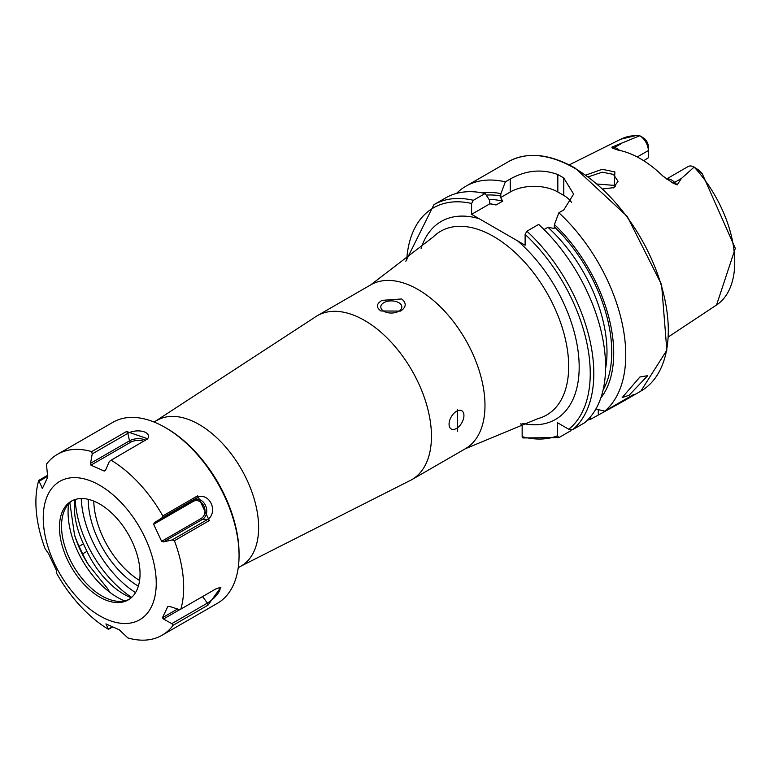 <?xml version="1.0" encoding="UTF-8"?>
<svg xmlns="http://www.w3.org/2000/svg" width="774" height="774" viewBox="0 0 774 774"><rect width="100%" height="100%" fill="white"/><g stroke="black" fill="none" stroke-linecap="round" stroke-linejoin="round"><path stroke-width="1.16" d="M613.337 187.918L618.058 181.29L613.434 174.402L602.298 172.176L588.366 176.801M585.957 175.05L602.182 169.293L614.875 171.925L614.169 187.589L602.888 188.933M629.117 395.233L647.722 375.671L639.914 376.996L622.19 397.575L629.117 395.233M157.093 420.34A84.105 48.559 -120 0 1 221.906 442.873A84.105 48.559 -120 0 1 258.622 527.51A84.105 48.559 -120 0 1 241.198 566.017L408.749 481.205A94.621 54.625 -120 0 0 411.855 479.628A94.621 54.625 -120 0 0 431.457 436.313A94.621 54.625 -120 0 0 364.544 320.426A94.621 54.625 -120 0 0 317.234 315.744A94.621 54.625 -120 0 0 314.321 317.65L154.123 422.053M398.745 311.254A10.517 6.066 -0 0 0 401.822 306.959A10.517 6.066 -0 0 0 395.33 301.347A10.517 6.066 -0 0 0 383.875 302.663A10.517 6.066 -0 0 0 380.798 306.959A10.517 6.066 -0 0 0 387.281 312.57A10.517 6.066 -0 0 0 398.745 311.254M382.027 300.36L401.716 298.967C406.689 303.137 406.321 307.172 400.593 311.09L380.905 310.984C375.932 307.355 376.299 303.814 382.027 300.36M456.496 428.457A10.517 6.066 120 0 0 463.365 419.189A10.517 6.066 120 0 0 461.759 410.762A10.517 6.066 120 0 0 456.496 411.284A10.517 6.066 120 0 0 449.626 420.553A10.517 6.066 120 0 0 451.242 428.98A10.517 6.066 120 0 0 456.496 428.457M457.569 409.765L457.569 431.215L457.569 409.765M666.569 178.978L688.115 166.536A12.113 6.995 60 0 1 694.114 167.107L681.391 178.494L677.182 184.909L672.945 183.07L662.834 176.017A97.679 56.396 60 0 0 640.35 158.689A97.679 56.396 60 0 0 617.865 150.059L612.379 148.095A5.892 4.354 98.9 0 0 614.372 147.582L611.847 147.186L612.379 148.095M615.301 186.65L613.434 185.315L597.441 184.057M456.534 193.394A132.47 76.481 60 0 1 465.851 186.234A132.47 76.481 60 0 1 505.325 181.851L500.913 193.635L500.623 197.573L502.674 201.163L496.066 204.975L489.845 203.794L489.555 200.195L485.153 193.5L473.378 200.292L471.598 203.475L471.598 214.33L525.12 245.232L525.12 234.377L526.901 231.203L538.675 224.402A132.47 76.481 60 0 1 584.641 422.749L572.876 429.551L568.774 429.241L557.386 422.662L557.386 435.82A129.945 75.02 60 0 1 522.15 436.642L522.895 437.949L558.915 437.581L557.386 435.82M637.215 156.967L648.322 150.553L648.322 157.78L643.707 160.731M694.201 167.155L699.232 170.425C702.927 174.305 702.434 174.073 697.742 169.719L694.21 167.155A95.792 55.312 60 0 1 716.56 304.995L668.475 336.835M544.025 229.539L547.934 227.295L554.155 228.475L554.445 224.537L558.847 212.753L563.782 209.909L573.631 194.11L563.782 177.991A132.47 76.481 -120 0 0 560.802 176.22A132.47 76.481 -120 0 0 557.831 174.556C542.013 168.713 526.156 170.193 510.25 179.007L505.325 181.851M558.847 212.753A132.47 76.481 60 0 1 604.813 411.11L595.835 409.088M587.456 420.166A132.47 76.481 60 0 0 591.113 419.015L622.548 401.687L633.538 394.527L604.813 411.11M639.779 135.731A95.792 55.312 60 0 0 620.825 139.185L637.128 135.286L639.808 135.75A12.113 6.995 -120 0 1 648.322 150.553L648.322 146.605A7.276 4.199 -120 0 0 644.113 138.333L639.779 135.731L611.847 147.186M697.742 169.719L702.144 173.511M554.445 224.537A121.673 70.25 60 0 1 600.779 398.097M591.113 419.015L590.204 417.186M482.308 192.9A121.673 70.25 60 0 1 500.913 193.635M571.183 429.899L570.941 430.663L559.167 437.465M473.378 200.292A132.47 76.481 60 0 0 433.914 204.675L445.679 197.883A132.47 76.481 60 0 1 485.153 193.5M520.496 423.862L522.15 424.81L522.15 436.642M571.473 202.333A33.64 19.427 0 0 0 563.782 195.445L557.831 192.01A33.64 19.427 0 0 0 510.25 192.01L500.623 197.573M489.845 203.794L471.598 214.33M81.231 498.553A80.951 46.74 -120 0 0 135.537 592.603M129.258 599.279A56.986 32.895 60 0 1 125.833 600.595A56.986 32.895 60 0 1 116.197 601.137A56.986 32.895 60 0 1 73.327 565.813A56.986 32.895 60 0 1 64.184 511.034A56.986 32.895 60 0 1 72.311 500.652M123.753 601.795A56.986 32.895 60 0 1 69.244 563.346A56.986 32.895 60 0 1 71.256 501.213A56.986 32.895 60 0 1 75.736 499.336A56.986 32.895 60 0 1 130.255 537.785A56.986 32.895 60 0 1 128.232 599.918A56.986 32.895 60 0 1 123.753 601.795M68.625 503.826L68.538 504.416A69.612 40.19 60 0 1 68.615 503.835M124.653 600.885A69.612 40.19 60 0 1 109.695 592.207L107.663 588.656L88.613 564.943A65.18 37.636 60 0 1 82.644 553.865L79.093 546.309A65.18 37.636 60 0 1 74.507 534.844L69.824 502.616M131.677 597.373A85.159 49.168 60 0 1 75.175 499.511M57.537 454.27L112.917 422.294A104.5 60.333 60 0 1 121.131 418.85A104.5 60.333 60 0 1 165.162 427.471L166.652 428.332A102.4 59.124 60 0 1 239.06 553.739L239.06 555.461A104.5 60.333 60 0 1 217.417 603.294L162.037 635.27A104.5 60.333 60 0 1 153.823 638.714A104.5 60.333 60 0 1 127.865 637.94L119.244 629.804L105.932 623.892L108.495 629.33A104.5 60.333 60 0 1 56.783 573.611L56.55 570.68L48.569 553.652L45.153 548.814A104.5 60.333 60 0 1 38.7 480.441L42.406 488.355L47.727 477.229L46.45 464.245A104.5 60.333 60 0 1 57.537 454.27A104.5 60.333 60 0 1 65.751 450.826A104.5 60.333 60 0 1 91.709 451.6L92.232 453.903L90.519 463.345L90.945 465.155L104.258 471.066L105.603 470.05L109.347 461.507L111.088 460.201A104.5 60.333 60 0 1 162.801 515.929L161.824 518.048L154.384 522.614L153.639 524.279L161.621 541.307L163.44 541.916L172.099 539.952L174.421 540.716A104.5 60.333 60 0 1 180.874 609.099L178.649 609.341L169.525 606.419L167.784 606.603L162.463 617.72L163.488 619.016L171.799 623.641L173.124 625.286A104.5 60.333 60 0 1 162.037 635.27M165.162 427.471A104.5 60.333 60 0 1 239.06 555.461M66.08 478.738A79.906 46.13 60 0 1 145.115 537.882A79.906 46.13 60 0 1 133.418 622.393A79.906 46.13 60 0 1 54.374 563.249A79.906 46.13 60 0 1 66.08 478.738M143.741 441.344A9.472 4.808 174.6 0 0 130.506 442.312L129.519 440.832L127.836 433.353L126.578 431.466L91.709 451.6M126.578 431.466L147.776 438.8L111.088 460.201M161.621 541.307L201.182 518.464L202.43 519.402L207.693 519.402L209.29 520.592L197.67 495.795L162.801 515.929M209.29 520.592L174.421 540.716M219.429 587.408A12.181 3.657 -42.9 0 1 219.603 587.514A12.181 3.657 -42.9 0 1 217.213 594.422A12.181 3.657 -42.9 0 1 207.403 603.081L207.993 605.152L220.919 587.195L215.743 588.966L180.874 609.099M207.993 605.152L173.124 625.286M112.511 627.017L108.495 629.33M47.814 475.178L38.7 480.441M131.222 597.78A65.18 37.636 60 0 1 86.949 551.378L83.408 543.822A65.18 37.636 60 0 1 74.788 499.627M163.44 541.916L202.43 519.402A10.739 8.669 74.4 0 0 205.497 505.364A10.739 8.669 74.4 0 0 193.384 500.101L197.428 497.498A12.181 9.839 74.4 0 1 211.176 503.477A12.181 9.839 74.4 0 1 207.693 519.402L172.099 539.952M201.182 518.464A9.472 7.653 74.4 0 0 203.891 506.08A9.472 7.653 74.4 0 0 193.2 501.436L153.639 524.279M193.2 501.436L193.384 500.101L154.384 522.614M197.67 495.795L197.428 497.498L161.824 518.048M130.506 442.312L90.945 465.155M145.58 440.28A10.739 5.447 174.6 0 0 129.519 440.832L90.519 463.345M147.089 439.332A12.181 6.182 174.6 0 0 148.521 436.652A12.181 6.182 174.6 0 0 141.371 431.147A12.181 6.182 174.6 0 0 127.836 433.353L92.232 453.903M42.87 487.262L41.796 487.891M47.775 476.242L39.464 481.041M177.575 608.993L162.463 617.72M112.211 626.882L108.757 628.875M202.546 596.59L207.403 603.081L171.799 623.641M180.632 609.128L163.488 619.016M93.76 501.107A66.777 38.555 -120 0 0 139.591 580.481M666.714 179.075A12.113 6.995 60 0 1 671.716 180.1A12.113 6.995 60 0 1 674.647 182.383L677.182 184.909M672.945 183.07A5.892 2.032 134.9 0 0 674.647 182.383L681.391 178.494M418.066 289.524A94.621 54.625 60 0 1 479.88 372.904A94.621 54.625 60 0 1 465.377 448.727L537.949 418.608A106.077 61.243 60 0 0 564.972 337.406A106.077 61.243 60 0 0 493.667 236.525A106.077 61.243 60 0 0 433.13 237.047L370.765 284.842A94.621 54.625 60 0 1 418.066 289.524M574.627 168.229A132.47 76.481 60 0 1 661.17 284.967A132.47 76.481 60 0 1 640.862 391.112L666.84 350.216L661.606 284.697L627.24 216.391L575.266 168.171C549.492 153.678 527.2 151.511 508.402 161.669A132.47 76.481 60 0 1 574.627 168.229M421.095 248.435A114.291 65.993 60 0 1 479.154 218.694M554.445 226.917A118.906 68.654 60 0 1 603.11 389.932M526.901 231.203A132.47 76.481 60 0 1 572.876 429.551M525.12 234.377A129.945 75.02 60 0 1 568.774 429.241M486.207 195.106A118.906 68.654 60 0 1 500.913 196.016M489.042 199.402A115.539 66.709 60 0 1 502.674 201.163M547.934 227.295A115.539 66.709 60 0 1 605.558 368.83M489.836 203.765A115.539 66.709 60 0 1 496.066 204.975M406.669 260.538A129.945 75.02 60 0 1 471.598 203.475M517.564 240.869A114.291 65.993 60 0 1 579.146 364.37A114.291 65.993 60 0 1 522.073 423.339M563.782 177.991L563.782 195.445M557.831 174.556L557.831 192.01M510.25 179.007L510.25 192.01M598.283 414.874L598.283 409.649M619.645 150.408A12.113 6.995 -120 0 0 614.372 147.582L621.116 143.693M88.236 499.336A70.937 40.954 -120 0 0 138.362 586.15M109.695 592.207A69.612 40.19 60 0 1 68.538 504.416M88.613 564.943A68.16 39.348 60 0 1 74.507 534.844M82.644 553.865L86.949 551.378M79.093 546.309L83.408 543.822M411.855 479.628L465.377 448.727M622.548 401.687L640.862 391.112M465.851 186.234L508.402 161.669M620.825 139.185L569.209 164.901M702.173 173.55L735.3 248.319L716.56 304.995M433.914 204.675L405.847 261.186M317.234 315.744L370.765 284.842M241.198 566.017L238.228 567.729"/></g></svg>
